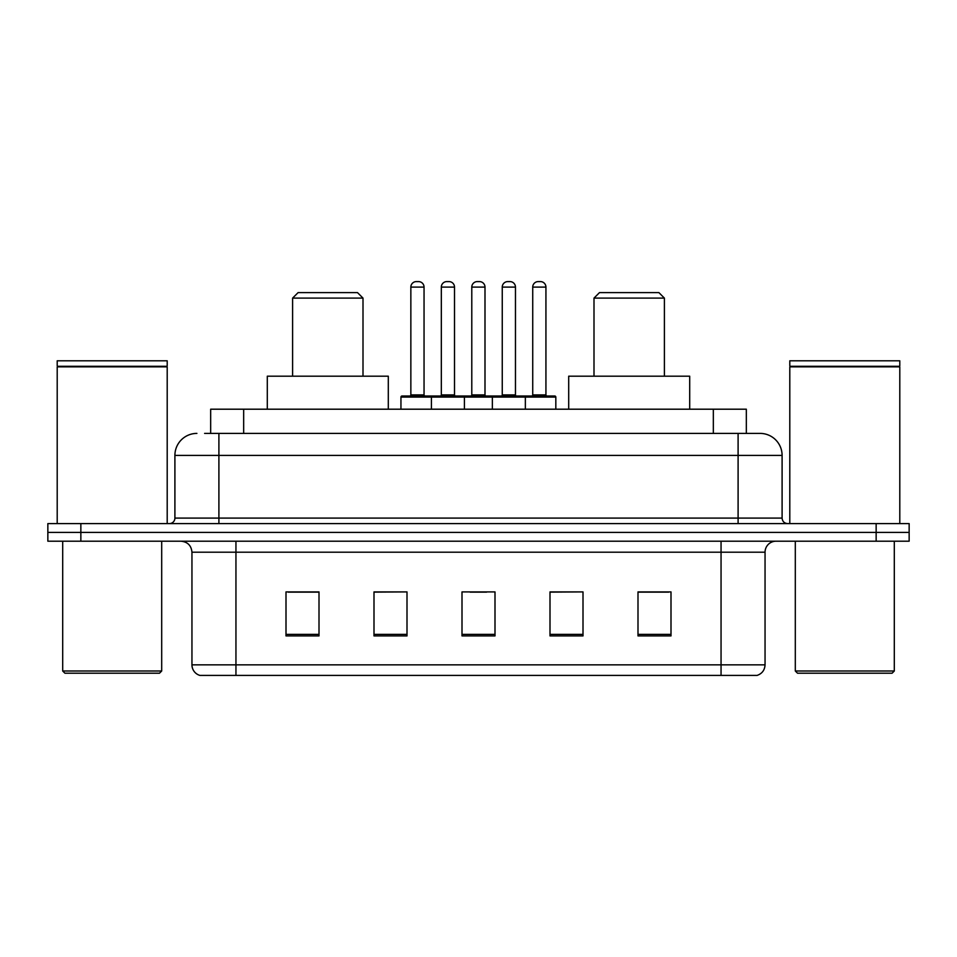 <?xml version="1.0" encoding="UTF-8"?>
<svg xmlns="http://www.w3.org/2000/svg" width="957" height="957" viewBox="0 0 957 957"><rect width="100%" height="100%" fill="white"/><g stroke="black" fill="none" stroke-linecap="round" stroke-linejoin="round"><path stroke-width="1.44" d="M204.607 433.401L218.902 433.401L204.607 433.401L210.672 433.401L210.672 409.201L746.328 409.201L746.328 433.401M196.903 433.401A21.999 21.999 0 0 0 174.904 455.4L174.904 518.096A5.503 5.503 0 0 1 169.401 523.599M760.097 433.401A21.999 21.999 0 0 1 782.096 455.4L218.902 455.4L218.902 433.401L759.762 433.401M782.096 455.4L782.096 518.096C782.431 521.445 784.262 523.276 787.599 523.599M80.855 523.599L47.85 523.599L47.85 532.403L80.855 532.403L47.85 532.403L47.85 541.195L80.855 541.195L80.855 532.403L876.145 532.403L80.855 532.403L80.855 523.599L876.145 523.599L876.145 532.403L909.15 532.403L876.145 532.403L876.145 541.195L80.855 541.195M876.145 541.195L909.15 541.195L909.15 523.599L876.145 523.599M765.05 664.84C764.751 670.115 762.107 673.632 757.131 675.403L721.052 675.403L721.052 664.84L765.05 664.84L765.05 552.201A11.005 11.005 0 0 1 776.055 541.195M721.052 675.403L199.869 675.403A11.005 11.005 0 0 1 191.95 664.84L191.95 552.201C191.292 545.514 187.632 541.853 180.945 541.195M671.001 635.915L671.001 591.904L637.996 591.904L637.996 635.915L671.001 635.915M583.004 635.915L583.004 591.904L550 591.904L550 635.915L583.004 635.915M319.004 635.915L319.004 591.904L285.999 591.904L285.999 635.915L319.004 635.915M407 635.915L407 591.904L373.996 591.904L373.996 635.915L407 635.915M494.996 635.915L494.996 591.904L462.004 591.904L462.004 635.915L494.996 635.915M637.996 592.132L668.799 592.132M407 591.904L373.996 592.132L407 591.904M288.201 592.132L319.004 592.132M583.004 591.904L550 592.132L583.004 591.904M470.138 592.132L486.635 592.132M159.496 673.202L64.897 673.202L62.695 671.001L161.697 671.001L159.496 673.202M62.695 541.195L62.695 671.001M161.697 541.195L161.697 671.001M57.205 366.854L167.2 366.854L57.205 366.854L57.205 523.599M167.2 366.854L167.2 523.599M166.65 366.304L57.755 366.304M167.2 365.753L167.2 360.801L57.205 360.801L57.205 365.753M292.603 298.106L363.002 298.106L357.499 292.603L298.106 292.603L292.603 298.106L292.603 376.197M363.002 298.106L363.002 376.197M388.303 409.201L388.303 376.197L267.302 376.197L267.302 409.201M593.998 298.106L664.397 298.106L658.894 292.603L599.501 292.603L593.998 298.106L593.998 376.197M664.397 298.106L664.397 376.197M689.698 409.201L689.698 376.197L568.697 376.197L568.697 409.201M892.103 673.202L797.504 673.202L795.303 671.001L894.305 671.001L892.103 673.202M795.303 541.195L795.303 671.001M894.305 541.195L894.305 671.001M789.8 366.854L899.795 366.854L789.8 366.854L789.8 523.599M899.795 366.854L899.795 523.599M899.245 366.304L790.35 366.304M899.795 365.753L899.795 360.801L789.8 360.801L789.8 365.753M523.934 395.995L554.725 395.995A1.101 1.101 0 0 1 555.826 397.095L431.416 397.095A1.101 1.101 0 0 1 432.516 395.995L463.32 395.995A1.101 1.101 0 0 1 464.42 397.095L464.42 409.201M454.515 287.1L441.321 287.1A5.503 5.503 0 0 1 446.823 281.597L449.024 281.597A5.503 5.503 0 0 1 454.515 287.1L454.515 394.894A1.101 1.101 0 0 0 455.616 395.995M441.321 287.1L441.321 394.894A1.101 1.101 0 0 1 440.22 395.995M432.516 395.995L402.048 395.995A1.101 1.101 0 0 0 400.947 397.095L431.416 397.095L431.416 409.201M492.365 409.201L492.365 397.095A1.101 1.101 0 0 1 493.465 395.995L524.257 395.995A1.101 1.101 0 0 1 525.357 397.095L525.357 409.201M515.464 287.1L502.258 287.1A5.503 5.503 0 0 1 507.76 281.597L509.961 281.597A5.503 5.503 0 0 1 515.464 287.1L515.464 394.894A1.101 1.101 0 0 0 516.565 395.995M502.258 287.1L502.258 394.894A1.101 1.101 0 0 1 501.157 395.995M433.952 397.095A1.101 1.101 0 0 0 432.851 395.995M410.852 287.1A5.503 5.503 0 0 1 416.355 281.597L418.556 281.597A5.503 5.503 0 0 1 424.047 287.1L410.852 287.1L410.852 394.894A1.101 1.101 0 0 1 409.752 395.995M424.047 287.1L424.047 394.894A1.101 1.101 0 0 0 425.147 395.995M400.947 397.095L400.947 409.201M494.889 397.095A1.101 1.101 0 0 0 493.788 395.995M462.985 395.995L493.465 395.995M471.789 287.1A5.503 5.503 0 0 1 477.292 281.597L479.493 281.597A5.503 5.503 0 0 1 484.996 287.1L471.789 287.1L471.789 394.894A1.101 1.101 0 0 1 470.688 395.995M484.996 287.1L484.996 394.894A1.101 1.101 0 0 0 486.084 395.995M532.726 287.1A5.503 5.503 0 0 1 538.229 281.597L540.43 281.597A5.503 5.503 0 0 1 545.933 287.1L532.726 287.1L532.726 394.894A1.101 1.101 0 0 1 531.625 395.995M545.933 287.1L545.933 394.894A1.101 1.101 0 0 0 547.033 395.995M555.826 397.095L555.826 409.201M243.664 433.401L243.664 409.201M713.336 433.401L713.336 409.201M218.902 523.599L218.902 455.4L174.904 455.4M174.904 518.096L782.096 518.096M738.098 433.401L738.098 523.599M721.052 541.195L721.052 552.201L191.95 552.201M765.05 552.201L721.052 552.201L721.052 664.84L235.948 664.84L235.948 675.403M191.95 664.84L235.948 664.84L235.948 541.195M494.996 634.383L462.004 634.383M407 634.383L373.996 634.383M319.004 634.383L285.999 634.383M583.004 634.383L550 634.383M671.001 634.383L637.996 634.383M441.321 394.894L454.515 394.894M502.258 394.894L515.464 394.894M410.852 394.894L424.047 394.894M471.789 394.894L484.996 394.894M532.726 394.894L545.933 394.894"/></g></svg>

